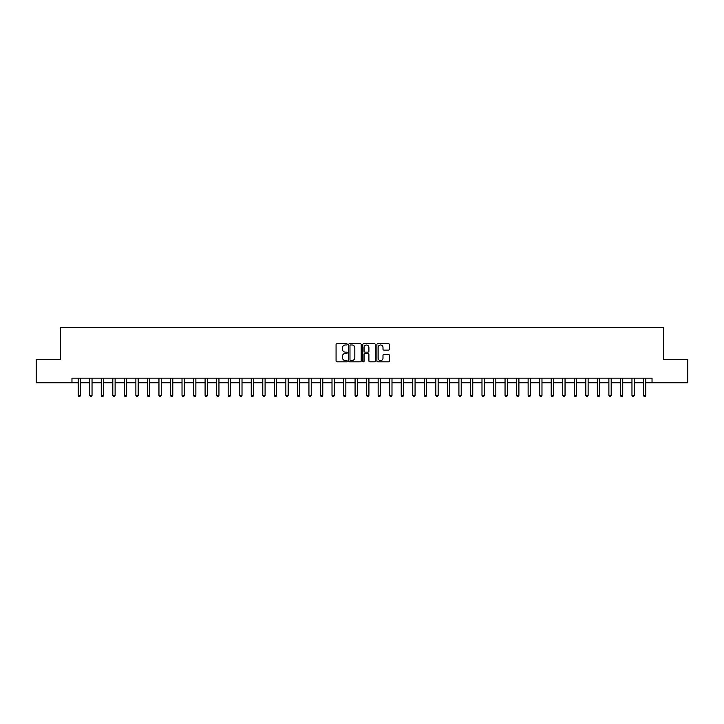 <?xml version="1.0" encoding="UTF-8"?>
<svg xmlns="http://www.w3.org/2000/svg" width="724" height="724" viewBox="0 0 724 724"><rect width="100%" height="100%" fill="white"/><g stroke="black" fill="none" stroke-linecap="round" stroke-linejoin="round"><path stroke-width="1.09" d="M347.23 344.343A0.633 0.633 0 0 0 346.597 343.71L336.977 343.71A0.905 0.905 0 0 0 336.072 344.615L336.072 360.923A0.905 0.905 0 0 0 336.977 361.828L346.597 361.828A0.633 0.633 0 0 0 347.23 361.195A0.633 0.633 0 0 0 346.597 360.561L345.357 360.561A2.896 2.896 0 0 1 342.452 357.665L342.452 356.308A2.896 2.896 0 0 1 345.357 353.403L346.597 353.403A0.633 0.633 0 0 0 347.23 352.769A0.633 0.633 0 0 0 346.597 352.136L345.357 352.136A2.896 2.896 0 0 1 342.452 349.239L342.452 347.882A2.896 2.896 0 0 1 345.357 344.977L346.597 344.977A0.633 0.633 0 0 0 347.23 344.343M388.48 350.099A0.905 0.905 0 0 0 389.385 349.194L389.385 344.615A0.905 0.905 0 0 0 388.48 343.71L377.783 343.71A0.905 0.905 0 0 0 376.878 344.615L376.878 360.923A0.905 0.905 0 0 0 377.783 361.828L388.48 361.828A0.905 0.905 0 0 0 389.385 360.923L389.385 355.394A0.905 0.905 0 0 0 388.48 354.488L383.901 354.488A0.905 0.905 0 0 0 382.996 355.394L382.996 358.136A2.425 2.425 0 0 1 380.571 360.561A2.425 2.425 0 0 1 378.145 358.136L378.145 347.402A2.425 2.425 0 0 1 380.571 344.977A2.425 2.425 0 0 1 382.996 347.402L382.996 349.194A0.905 0.905 0 0 0 383.901 350.099L388.48 350.099M71.966 382.77L36.2 382.77L36.2 359.692L60.427 359.692L60.427 327.393L663.573 327.393L663.573 359.692L687.8 359.692L687.8 382.77L652.034 382.77L652.034 378.154L71.966 378.154L71.966 382.77L78.192 382.77M361.204 344.615A0.905 0.905 0 0 0 360.299 343.71L349.611 343.71A0.905 0.905 0 0 0 348.706 344.615L348.706 360.923A0.905 0.905 0 0 0 349.611 361.828L360.299 361.828A0.905 0.905 0 0 0 361.204 360.923L361.204 344.615M363.701 343.71L374.389 343.71A0.905 0.905 0 0 1 375.294 344.615L375.294 360.923A0.905 0.905 0 0 1 374.389 361.828L369.81 361.828A0.905 0.905 0 0 1 368.905 360.923L368.905 354.308A0.905 0.905 0 0 0 368 353.403L364.968 353.403A0.905 0.905 0 0 0 364.063 354.308L364.063 361.195A0.633 0.633 0 0 1 363.43 361.828A0.633 0.633 0 0 1 362.796 361.195L362.796 344.615A0.905 0.905 0 0 1 363.701 343.71M80.5 382.77L89.731 382.77M92.038 382.77L101.27 382.77M103.577 382.77L112.808 382.77M115.116 382.77L124.338 382.77M126.646 382.77L135.877 382.77M138.184 382.77L147.415 382.77M149.723 382.77L158.954 382.77M161.262 382.77L170.493 382.77M172.792 382.77L182.023 382.77M184.33 382.77L193.561 382.77M195.869 382.77L205.1 382.77M207.408 382.77L216.639 382.77M218.947 382.77L228.169 382.77M230.476 382.77L239.707 382.77M242.015 382.77L251.246 382.77M253.554 382.77L262.785 382.77M265.093 382.77L274.324 382.77M276.631 382.77L285.853 382.77M288.161 382.77L297.392 382.77M299.7 382.77L308.931 382.77M311.239 382.77L320.47 382.77M322.777 382.77L332.008 382.77M334.316 382.77L343.538 382.77M345.846 382.77L355.077 382.77M357.385 382.77L366.616 382.77M368.923 382.77L378.154 382.77M380.462 382.77L389.684 382.77M391.992 382.77L401.223 382.77M403.53 382.77L412.761 382.77M415.069 382.77L424.3 382.77M426.608 382.77L435.839 382.77M438.147 382.77L447.369 382.77M449.676 382.77L458.907 382.77M461.215 382.77L470.446 382.77M472.754 382.77L481.985 382.77M484.293 382.77L493.524 382.77M495.831 382.77L505.053 382.77M507.361 382.77L516.592 382.77M518.9 382.77L528.131 382.77M530.439 382.77L539.67 382.77M541.977 382.77L551.208 382.77M553.507 382.77L562.738 382.77M565.046 382.77L574.277 382.77M576.585 382.77L585.816 382.77M588.123 382.77L597.354 382.77M599.662 382.77L608.884 382.77M611.192 382.77L620.423 382.77M622.731 382.77L631.962 382.77M634.269 382.77L643.5 382.77M645.808 382.77L652.034 382.77M350.606 344.977A0.633 0.633 0 0 0 349.973 345.61L349.973 359.928A0.633 0.633 0 0 0 350.606 360.561L351.918 360.561A2.896 2.896 0 0 0 354.823 357.665L354.823 347.882A2.896 2.896 0 0 0 351.918 344.977L350.606 344.977M368.905 347.448A2.425 2.425 0 0 0 366.489 345.022A2.425 2.425 0 0 0 364.063 347.448L364.063 351.231A0.905 0.905 0 0 0 364.968 352.136L368 352.136A0.905 0.905 0 0 0 368.905 351.231L368.905 347.448M80.617 378.154L80.572 378.272A0.923 0.923 91 0 0 80.5 378.616L80.5 395.413L78.192 395.413L78.192 378.616A0.923 0.923 91 0 0 78.129 378.272L78.083 378.154M80.5 395.413L79.812 396.607L78.889 396.607L78.192 395.413M92.156 378.154L92.102 378.272A0.923 0.923 91 0 0 92.038 378.616L92.038 395.413L89.731 395.413L89.731 378.616A0.923 0.923 91 0 0 89.667 378.272L89.613 378.154M92.038 395.413L91.342 396.607L90.428 396.607L89.731 395.413M103.686 378.154L103.641 378.272A0.923 0.923 91 0 0 103.577 378.616L103.577 395.413L101.27 395.413L101.27 378.616A0.923 0.923 91 0 0 101.197 378.272L101.152 378.154M103.577 395.413L102.88 396.607L101.957 396.607L101.27 395.413M115.225 378.154L115.179 378.272A0.923 0.923 91 0 0 115.116 378.616L115.116 395.413L112.808 395.413L112.808 378.616A0.923 0.923 91 0 0 112.736 378.272L112.691 378.154M115.116 395.413L114.419 396.607L113.496 396.607L112.808 395.413M126.763 378.154L126.718 378.272A0.923 0.923 91 0 0 126.646 378.616L126.646 395.413L124.338 395.413L124.338 378.616A0.923 0.923 91 0 0 124.275 378.272L124.229 378.154M126.646 395.413L125.958 396.607L125.035 396.607L124.338 395.413M138.302 378.154L138.248 378.272A0.923 0.923 91 0 0 138.184 378.616L138.184 395.413L135.877 395.413L135.877 378.616A0.923 0.923 91 0 0 135.813 378.272L135.768 378.154M138.184 395.413L137.497 396.607L136.574 396.607L135.877 395.413M149.832 378.154L149.787 378.272A0.923 0.923 91 0 0 149.723 378.616L149.723 395.413L147.415 395.413L147.415 378.616A0.923 0.923 91 0 0 147.352 378.272L147.298 378.154M149.723 395.413L149.026 396.607L148.103 396.607L147.415 395.413M161.371 378.154L161.325 378.272A0.923 0.923 91 0 0 161.262 378.616L161.262 395.413L158.954 395.413L158.954 378.616A0.923 0.923 91 0 0 158.882 378.272L158.837 378.154M161.262 395.413L160.565 396.607L159.642 396.607L158.954 395.413M172.909 378.154L172.864 378.272A0.923 0.923 91 0 0 172.792 378.616L172.792 395.413L170.493 395.413L170.493 378.616A0.923 0.923 91 0 0 170.421 378.272L170.375 378.154M172.792 395.413L172.104 396.607L171.181 396.607L170.493 395.413M184.448 378.154L184.403 378.272A0.923 0.923 91 0 0 184.33 378.616L184.33 395.413L182.023 395.413L182.023 378.616A0.923 0.923 91 0 0 181.959 378.272L181.914 378.154M184.33 395.413L183.643 396.607L182.72 396.607L182.023 395.413M195.987 378.154L195.933 378.272A0.923 0.923 91 0 0 195.869 378.616L195.869 395.413L193.561 395.413L193.561 378.616A0.923 0.923 91 0 0 193.498 378.272L193.453 378.154M195.869 395.413L195.181 396.607L194.258 396.607L193.561 395.413M207.517 378.154L207.471 378.272A0.923 0.923 91 0 0 207.408 378.616L207.408 395.413L205.1 395.413L205.1 378.616A0.923 0.923 91 0 0 205.037 378.272L204.983 378.154M207.408 395.413L206.711 396.607L205.788 396.607L205.1 395.413M219.055 378.154L219.01 378.272A0.923 0.923 91 0 0 218.947 378.616L218.947 395.413L216.639 395.413L216.639 378.616A0.923 0.923 91 0 0 216.567 378.272L216.521 378.154M218.947 395.413L218.25 396.607L217.327 396.607L216.639 395.413M230.594 378.154L230.549 378.272A0.923 0.923 91 0 0 230.476 378.616L230.476 395.413L228.169 395.413L228.169 378.616A0.923 0.923 91 0 0 228.105 378.272L228.06 378.154M230.476 395.413L229.789 396.607L228.865 396.607L228.169 395.413M242.133 378.154L242.088 378.272A0.923 0.923 91 0 0 242.015 378.616L242.015 395.413L239.707 395.413L239.707 378.616A0.923 0.923 91 0 0 239.644 378.272L239.599 378.154M242.015 395.413L241.327 396.607L240.404 396.607L239.707 395.413M253.672 378.154L253.617 378.272A0.923 0.923 91 0 0 253.554 378.616L253.554 395.413L251.246 395.413L251.246 378.616A0.923 0.923 91 0 0 251.183 378.272L251.128 378.154M253.554 395.413L252.866 396.607L251.943 396.607L251.246 395.413M265.201 378.154L265.156 378.272A0.923 0.923 91 0 0 265.093 378.616L265.093 395.413L262.785 395.413L262.785 378.616A0.923 0.923 91 0 0 262.712 378.272L262.667 378.154M265.093 395.413L264.396 396.607L263.473 396.607L262.785 395.413M276.74 378.154L276.695 378.272A0.923 0.923 91 0 0 276.631 378.616L276.631 395.413L274.324 395.413L274.324 378.616A0.923 0.923 91 0 0 274.251 378.272L274.206 378.154M276.631 395.413L275.935 396.607L275.011 396.607L274.324 395.413M288.279 378.154L288.233 378.272A0.923 0.923 91 0 0 288.161 378.616L288.161 395.413L285.853 395.413L285.853 378.616A0.923 0.923 91 0 0 285.79 378.272L285.745 378.154M288.161 395.413L287.473 396.607L286.55 396.607L285.853 395.413M299.817 378.154L299.772 378.272A0.923 0.923 91 0 0 299.7 378.616L299.7 395.413L297.392 395.413L297.392 378.616A0.923 0.923 91 0 0 297.329 378.272L297.283 378.154M299.7 395.413L299.012 396.607L298.089 396.607L297.392 395.413M311.356 378.154L311.302 378.272A0.923 0.923 91 0 0 311.239 378.616L311.239 395.413L308.931 395.413L308.931 378.616A0.923 0.923 91 0 0 308.867 378.272L308.813 378.154M311.239 395.413L310.542 396.607L309.619 396.607L308.931 395.413M322.886 378.154L322.841 378.272A0.923 0.923 91 0 0 322.777 378.616L322.777 395.413L320.47 395.413L320.47 378.616A0.923 0.923 91 0 0 320.397 378.272L320.352 378.154M322.777 395.413L322.08 396.607L321.157 396.607L320.47 395.413M334.425 378.154L334.379 378.272A0.923 0.923 91 0 0 334.316 378.616L334.316 395.413L332.008 395.413L332.008 378.616A0.923 0.923 91 0 0 331.936 378.272L331.891 378.154M334.316 395.413L333.619 396.607L332.696 396.607L332.008 395.413M345.963 378.154L345.918 378.272A0.923 0.923 91 0 0 345.846 378.616L345.846 395.413L343.538 395.413L343.538 378.616A0.923 0.923 91 0 0 343.475 378.272L343.429 378.154M345.846 395.413L345.158 396.607L344.235 396.607L343.538 395.413M357.502 378.154L357.448 378.272A0.923 0.923 91 0 0 357.385 378.616L357.385 395.413L355.077 395.413L355.077 378.616A0.923 0.923 91 0 0 355.013 378.272L354.968 378.154M357.385 395.413L356.697 396.607L355.774 396.607L355.077 395.413M369.032 378.154L368.987 378.272A0.923 0.923 91 0 0 368.923 378.616L368.923 395.413L366.616 395.413L366.616 378.616A0.923 0.923 91 0 0 366.552 378.272L366.498 378.154M368.923 395.413L368.226 396.607L367.303 396.607L366.616 395.413M380.571 378.154L380.525 378.272A0.923 0.923 91 0 0 380.462 378.616L380.462 395.413L378.154 395.413L378.154 378.616A0.923 0.923 91 0 0 378.082 378.272L378.037 378.154M380.462 395.413L379.765 396.607L378.842 396.607L378.154 395.413M392.109 378.154L392.064 378.272A0.923 0.923 91 0 0 391.992 378.616L391.992 395.413L389.684 395.413L389.684 378.616A0.923 0.923 91 0 0 389.621 378.272L389.575 378.154M391.992 395.413L391.304 396.607L390.381 396.607L389.684 395.413M403.648 378.154L403.603 378.272A0.923 0.923 91 0 0 403.53 378.616L403.53 395.413L401.223 395.413L401.223 378.616A0.923 0.923 91 0 0 401.159 378.272L401.114 378.154M403.53 395.413L402.843 396.607L401.92 396.607L401.223 395.413M415.187 378.154L415.133 378.272A0.923 0.923 91 0 0 415.069 378.616L415.069 395.413L412.761 395.413L412.761 378.616A0.923 0.923 91 0 0 412.698 378.272L412.644 378.154M415.069 395.413L414.381 396.607L413.458 396.607L412.761 395.413M426.717 378.154L426.671 378.272A0.923 0.923 91 0 0 426.608 378.616L426.608 395.413L424.3 395.413L424.3 378.616A0.923 0.923 91 0 0 424.228 378.272L424.183 378.154M426.608 395.413L425.911 396.607L424.988 396.607L424.3 395.413M438.255 378.154L438.21 378.272A0.923 0.923 91 0 0 438.147 378.616L438.147 395.413L435.839 395.413L435.839 378.616A0.923 0.923 91 0 0 435.767 378.272L435.721 378.154M438.147 395.413L437.45 396.607L436.527 396.607L435.839 395.413M449.794 378.154L449.749 378.272A0.923 0.923 91 0 0 449.676 378.616L449.676 395.413L447.369 395.413L447.369 378.616A0.923 0.923 91 0 0 447.305 378.272L447.26 378.154M449.676 395.413L448.989 396.607L448.066 396.607L447.369 395.413M461.333 378.154L461.288 378.272A0.923 0.923 91 0 0 461.215 378.616L461.215 395.413L458.907 395.413L458.907 378.616A0.923 0.923 91 0 0 458.844 378.272L458.799 378.154M461.215 395.413L460.527 396.607L459.604 396.607L458.907 395.413M472.872 378.154L472.817 378.272A0.923 0.923 91 0 0 472.754 378.616L472.754 395.413L470.446 395.413L470.446 378.616A0.923 0.923 91 0 0 470.383 378.272L470.329 378.154M472.754 395.413L472.057 396.607L471.134 396.607L470.446 395.413M484.401 378.154L484.356 378.272A0.923 0.923 91 0 0 484.293 378.616L484.293 395.413L481.985 395.413L481.985 378.616A0.923 0.923 91 0 0 481.913 378.272L481.867 378.154M484.293 395.413L483.596 396.607L482.673 396.607L481.985 395.413M495.94 378.154L495.895 378.272A0.923 0.923 91 0 0 495.831 378.616L495.831 395.413L493.524 395.413L493.524 378.616A0.923 0.923 91 0 0 493.451 378.272L493.406 378.154M495.831 395.413L495.135 396.607L494.211 396.607L493.524 395.413M507.479 378.154L507.434 378.272A0.923 0.923 91 0 0 507.361 378.616L507.361 395.413L505.053 395.413L505.053 378.616A0.923 0.923 91 0 0 504.99 378.272L504.945 378.154M507.361 395.413L506.673 396.607L505.75 396.607L505.053 395.413M519.018 378.154L518.963 378.272A0.923 0.923 91 0 0 518.9 378.616L518.9 395.413L516.592 395.413L516.592 378.616A0.923 0.923 91 0 0 516.529 378.272L516.484 378.154M518.9 395.413L518.212 396.607L517.289 396.607L516.592 395.413M530.547 378.154L530.502 378.272A0.923 0.923 91 0 0 530.439 378.616L530.439 395.413L528.131 395.413L528.131 378.616A0.923 0.923 91 0 0 528.067 378.272L528.013 378.154M530.439 395.413L529.742 396.607L528.819 396.607L528.131 395.413M542.086 378.154L542.041 378.272A0.923 0.923 91 0 0 541.977 378.616L541.977 395.413L539.67 395.413L539.67 378.616A0.923 0.923 91 0 0 539.597 378.272L539.552 378.154M541.977 395.413L541.281 396.607L540.357 396.607L539.67 395.413M553.625 378.154L553.579 378.272A0.923 0.923 91 0 0 553.507 378.616L553.507 395.413L551.208 395.413L551.208 378.616A0.923 0.923 91 0 0 551.136 378.272L551.091 378.154M553.507 395.413L552.819 396.607L551.896 396.607L551.208 395.413M565.163 378.154L565.118 378.272A0.923 0.923 91 0 0 565.046 378.616L565.046 395.413L562.738 395.413L562.738 378.616A0.923 0.923 91 0 0 562.675 378.272L562.629 378.154M565.046 395.413L564.358 396.607L563.435 396.607L562.738 395.413M576.702 378.154L576.648 378.272A0.923 0.923 91 0 0 576.585 378.616L576.585 395.413L574.277 395.413L574.277 378.616A0.923 0.923 91 0 0 574.213 378.272L574.168 378.154M576.585 395.413L575.897 396.607L574.974 396.607L574.277 395.413M588.232 378.154L588.187 378.272A0.923 0.923 91 0 0 588.123 378.616L588.123 395.413L585.816 395.413L585.816 378.616A0.923 0.923 91 0 0 585.752 378.272L585.698 378.154M588.123 395.413L587.426 396.607L586.503 396.607L585.816 395.413M599.771 378.154L599.725 378.272A0.923 0.923 91 0 0 599.662 378.616L599.662 395.413L597.354 395.413L597.354 378.616A0.923 0.923 91 0 0 597.282 378.272L597.237 378.154M599.662 395.413L598.965 396.607L598.042 396.607L597.354 395.413M611.309 378.154L611.264 378.272A0.923 0.923 91 0 0 611.192 378.616L611.192 395.413L608.884 395.413L608.884 378.616A0.923 0.923 91 0 0 608.821 378.272L608.775 378.154M611.192 395.413L610.504 396.607L609.581 396.607L608.884 395.413M622.848 378.154L622.803 378.272A0.923 0.923 91 0 0 622.731 378.616L622.731 395.413L620.423 395.413L620.423 378.616A0.923 0.923 91 0 0 620.359 378.272L620.314 378.154M622.731 395.413L622.043 396.607L621.12 396.607L620.423 395.413M634.387 378.154L634.333 378.272A0.923 0.923 91 0 0 634.269 378.616L634.269 395.413L631.962 395.413L631.962 378.616A0.923 0.923 91 0 0 631.898 378.272L631.844 378.154M634.269 395.413L633.572 396.607L632.658 396.607L631.962 395.413M645.917 378.154L645.871 378.272A0.923 0.923 91 0 0 645.808 378.616L645.808 395.413L643.5 395.413L643.5 378.616A0.923 0.923 91 0 0 643.428 378.272L643.383 378.154M645.808 395.413L645.111 396.607L644.188 396.607L643.5 395.413"/></g></svg>

